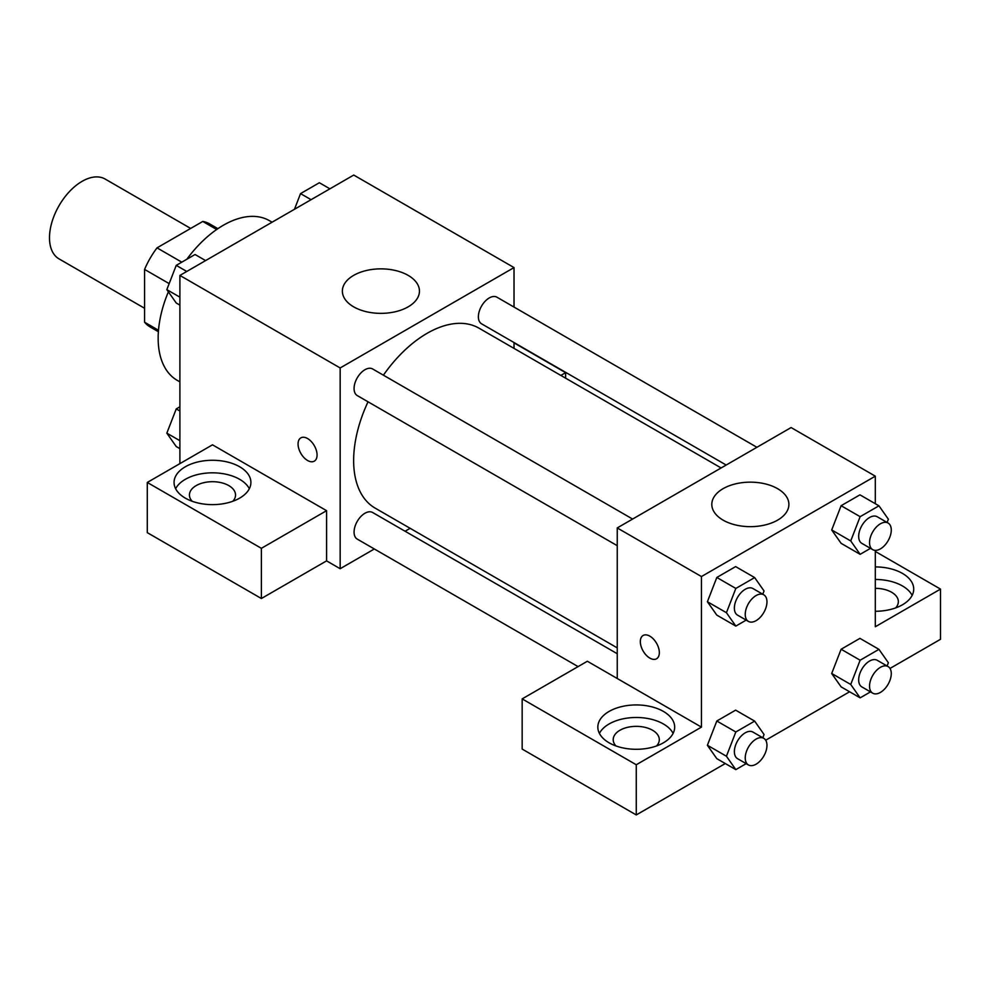 <?xml version="1.0" encoding="UTF-8"?>
<svg xmlns="http://www.w3.org/2000/svg" width="990" height="990" viewBox="0 0 990 990"><rect width="100%" height="100%" fill="white"/><g stroke="black" fill="none" stroke-linecap="round" stroke-linejoin="round"><path stroke-width="1.49" d="M190.674 228.43L105.15 179.054A46.097 26.619 120 0 0 69.622 191.404A46.097 26.619 120 0 0 49.5 237.798A46.097 26.619 120 0 0 59.053 258.897L144.577 308.274M181.789 262.164L157.026 247.859L202.764 221.451A59.499 34.353 120 0 1 209.645 223.901L217.887 228.665M158.499 330.264L144.577 322.233A59.499 34.353 120 0 0 150.146 326.96L158.388 331.724M144.577 322.233L144.577 269.416A59.499 34.353 120 0 1 157.026 247.859M169.166 283.61L144.577 269.416M216.686 229.494L202.764 221.451M168.374 291.815A92.194 53.237 120 0 0 158.153 338.172A92.194 53.237 120 0 0 177.26 380.37L179.895 381.893M272.089 222.206L269.453 220.683A92.194 53.237 120 0 0 186.825 259.256M179.895 463.629L179.895 275.43L353.739 175.057L514.02 267.585L514.02 307.061M514.02 342.552L514.02 348.393M514.02 342.874L565.624 372.673L560.847 375.433M565.624 372.673L565.624 378.192M353.653 275.381A38.536 22.25 180 0 1 395.654 270.555A38.536 22.25 180 0 1 419.451 291.11A38.536 22.25 180 0 1 380.903 313.36A38.536 22.25 180 0 1 342.367 291.11A38.536 22.25 180 0 1 353.653 275.381M374.344 548.98L340.164 568.718L340.164 367.958L179.895 275.43M340.164 367.958L514.02 267.585M300.849 437.877A13.452 7.759 -120 0 0 298.794 448.643A13.452 7.759 -120 0 0 307.568 460.486A13.452 7.759 60 0 1 298.782 448.643A13.452 7.759 60 0 1 300.836 437.877A13.452 7.759 60 0 1 314.288 445.636A13.452 7.759 60 0 1 314.288 461.167A13.452 7.759 60 0 1 307.568 460.499A13.452 7.759 -120 0 0 314.288 461.154M326.576 510.679L212.491 444.819L147.287 482.452L261.385 548.324L326.576 510.679L326.576 560.872L340.164 568.718M185.328 466.773A38.412 22.176 180 0 1 227.193 461.959A38.412 22.176 180 0 1 250.903 482.452A38.412 22.176 180 0 1 212.491 504.628A38.412 22.176 180 0 1 174.067 482.452A38.412 22.176 180 0 1 185.328 466.773M249.332 488.726A38.412 22.176 0 0 0 185.328 479.321A38.412 22.176 0 0 0 175.638 488.726M192.159 501.274A23.055 13.303 180 0 1 189.437 495A23.055 13.303 180 0 1 203.668 482.712A23.055 13.303 180 0 1 228.789 485.595A23.055 13.303 180 0 1 235.533 495A23.055 13.303 180 0 1 232.811 501.274M261.385 548.324L261.385 598.517L326.576 560.872M147.287 482.452L147.287 532.645L261.385 598.517M410.132 528.314L405.071 531.234M632.61 519.057L372.624 368.961A15.37 8.873 120 0 0 357.254 377.834A15.37 8.873 120 0 0 357.254 395.579L617.24 545.676M617.24 653.722L372.624 512.498A15.37 8.873 120 0 0 360.781 516.607A15.37 8.873 120 0 0 354.074 532.076A15.37 8.873 120 0 0 357.254 539.117L578.073 666.604M756.917 447.294L496.93 297.198A15.37 8.873 120 0 0 485.088 301.306A15.37 8.873 120 0 0 478.38 316.775A15.37 8.873 120 0 0 481.561 323.804L726.177 465.04M721.116 467.961L479.024 328.185A103.876 59.969 120 0 0 383.402 375.185M368.032 401.804A103.876 59.969 120 0 0 353.64 460.56A103.876 59.969 120 0 0 375.148 508.118L617.24 647.881M617.24 678.496L587.355 661.246L522.163 698.89L636.261 764.75L701.452 727.118L617.24 678.496L617.24 527.93L791.097 427.556L875.309 476.178L875.309 503.7M522.163 698.89L522.163 749.071L636.261 814.943L725.286 763.538M765.703 740.211L849.593 691.775M889.998 668.448L940.5 639.293L940.5 589.1L875.309 626.744L875.309 550.366M875.309 588.345A23.055 13.303 180 0 1 891.606 592.243A23.055 13.303 180 0 1 898.351 601.648A23.055 13.303 180 0 1 895.628 607.922M912.149 595.374A38.412 22.176 0 0 0 875.309 579.472M875.309 566.923A38.412 22.176 180 0 1 913.721 589.1A38.412 22.176 180 0 1 875.309 611.275M615.929 745.94A23.055 13.303 180 0 1 613.206 739.666A23.055 13.303 180 0 1 636.261 726.351A23.055 13.303 180 0 1 659.303 739.666A23.055 13.303 180 0 1 656.58 745.94M673.101 733.392A38.412 22.176 0 0 0 609.097 723.975A38.412 22.176 0 0 0 599.408 733.392M609.097 711.426A38.412 22.176 180 0 1 650.962 706.625A38.412 22.176 180 0 1 674.673 727.118A38.412 22.176 180 0 1 636.261 749.294A38.412 22.176 180 0 1 597.836 727.118A38.412 22.176 180 0 1 609.097 711.426M636.261 764.75L636.261 814.943M875.309 551.455L940.5 589.1M870.482 691.886L860.137 697.851L850.732 684.474L860.137 660.219L841.116 649.242L859.939 638.377L841.116 649.242L831.711 673.485L841.116 686.874L831.687 673.522M870.482 548.349L860.137 554.326L841.116 543.337L831.687 529.984M860.137 554.326L850.732 540.936L860.137 516.681L841.116 505.704L859.939 494.839L841.116 505.704L831.711 529.959L841.116 543.337M746.175 620.111L735.83 626.088L716.81 615.112L707.38 601.747M735.83 626.088L726.425 612.699L735.83 588.444L716.81 577.467L735.632 566.602L716.81 577.467L707.404 601.722L716.81 615.112M746.175 763.649L735.83 769.626L726.425 756.236L735.83 731.981L716.81 721.005L735.632 710.139L716.81 721.005L707.404 745.26L716.81 758.649L707.38 745.284M701.452 727.118L701.452 576.551L875.309 476.178M777.596 488.676A38.536 22.25 180 0 1 788.894 504.405A38.536 22.25 180 0 1 750.346 526.655A38.536 22.25 180 0 1 711.81 504.405A38.536 22.25 180 0 1 735.595 483.85A38.536 22.25 180 0 1 777.596 488.676M701.452 576.551L617.24 527.93M649.836 658.102A13.452 7.759 60 0 1 641.05 646.26A13.452 7.759 60 0 1 643.116 635.481A13.452 7.759 60 0 1 656.556 643.252A13.452 7.759 60 0 1 656.556 658.771A13.452 7.759 60 0 1 649.836 658.102M643.116 635.481A13.452 7.759 -120 0 0 641.062 646.26A13.452 7.759 -120 0 0 649.848 658.102A13.452 7.759 -120 0 0 656.568 658.771M735.83 588.444L754.652 577.578L764.057 590.968L762.795 594.223M763.785 594.804L752.92 588.53A15.37 8.873 120 0 0 741.077 592.639A15.37 8.873 120 0 0 734.37 608.107A15.37 8.873 120 0 0 737.562 615.136L748.428 621.411A15.37 8.873 120 0 0 763.785 612.538A15.37 8.873 120 0 0 763.785 594.804A15.37 8.873 120 0 0 751.942 598.913A15.37 8.873 120 0 0 745.235 614.382A15.37 8.873 120 0 0 748.428 621.411M726.425 612.699L707.404 601.722M754.652 577.578L735.632 566.602M860.137 516.681L878.959 505.816L888.364 519.206L887.102 522.46M888.092 523.029L877.227 516.755A15.37 8.873 120 0 0 865.384 520.876A15.37 8.873 120 0 0 858.677 536.345A15.37 8.873 120 0 0 861.857 543.374L872.735 549.648A15.37 8.873 120 0 0 888.092 540.775A15.37 8.873 120 0 0 888.092 523.029A15.37 8.873 120 0 0 876.249 527.15A15.37 8.873 120 0 0 869.542 542.619A15.37 8.873 120 0 0 872.735 549.648M850.732 540.936L831.711 529.959M878.959 505.816L859.939 494.839M735.83 731.981L754.652 721.116L764.057 734.506L762.795 737.76M763.785 738.33L752.92 732.068A15.37 8.873 120 0 0 741.077 736.176A15.37 8.873 120 0 0 734.37 751.645A15.37 8.873 120 0 0 737.562 758.674L748.428 764.948A15.37 8.873 120 0 0 763.785 756.075A15.37 8.873 120 0 0 763.785 738.33A15.37 8.873 120 0 0 751.942 742.451A15.37 8.873 120 0 0 745.235 757.919A15.37 8.873 120 0 0 748.428 764.948M735.83 769.626L716.81 758.649M726.425 756.236L707.404 745.26M754.652 721.116L735.632 710.139M860.137 660.219L878.959 649.353L888.364 662.743L887.102 665.998M888.092 666.567L877.227 660.293A15.37 8.873 120 0 0 865.384 664.414A15.37 8.873 120 0 0 858.677 679.883A15.37 8.873 120 0 0 861.857 686.912L872.735 693.186A15.37 8.873 120 0 0 888.092 684.313A15.37 8.873 120 0 0 888.092 666.567A15.37 8.873 120 0 0 876.249 670.688A15.37 8.873 120 0 0 869.542 686.144A15.37 8.873 120 0 0 872.735 693.186M860.137 697.851L841.116 686.874M850.732 684.474L831.711 673.485M878.959 649.353L859.939 638.377M179.895 305.118L176.245 303.014L166.827 289.625L176.245 265.37L195.055 254.504L205.598 260.593M179.895 297.161L166.827 289.625M186.776 271.458L176.245 265.37M294.463 209.286L300.539 193.607L319.362 182.742L329.905 188.818M311.083 199.683L300.539 193.607M179.895 448.656L176.245 446.552L166.827 433.162L176.245 408.907L179.895 406.803M179.895 440.699L166.827 433.162M179.895 411.011L176.245 408.907"/></g></svg>
